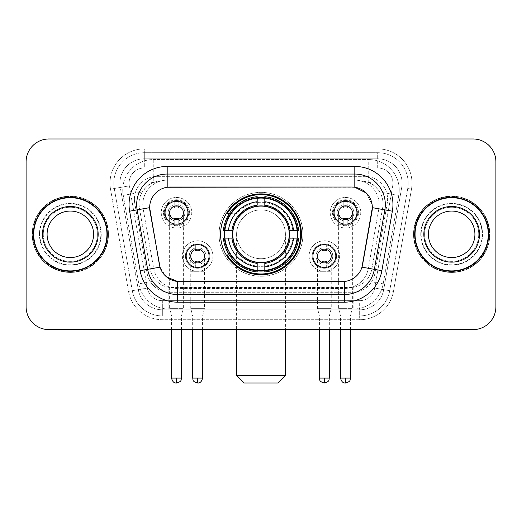 <?xml version="1.0" encoding="UTF-8"?>
<svg xmlns="http://www.w3.org/2000/svg" width="522" height="522" viewBox="0 0 522 522"><rect width="100%" height="100%" fill="white"/><g stroke="black" fill="none" stroke-linecap="round" stroke-linejoin="round"><path stroke-width="0.39" stroke-dasharray="2.61 1.96" d="M220.578 234.306A40.422 40.422 0 0 0 261 274.729A40.422 40.422 0 0 0 301.422 234.306A40.422 40.422 0 0 0 261 193.884A40.422 40.422 0 0 0 220.578 234.306M322.087 261.431L322.087 268.027A12.202 12.202 0 0 1 312.176 256.041A12.202 12.202 0 0 0 324.377 268.243A12.202 12.202 0 0 0 336.579 256.041A12.202 12.202 0 0 0 324.377 243.839A12.202 12.202 0 0 0 312.176 256.041A12.202 12.202 0 0 0 324.377 268.243A12.202 12.202 0 0 0 336.579 256.041A12.202 12.202 0 0 0 324.377 243.839A12.202 12.202 0 0 0 312.176 256.041A12.202 12.202 0 0 1 324.377 243.839A12.202 12.202 0 0 1 336.579 256.041A12.202 12.202 0 0 0 322.087 244.055L322.087 250.658M195.332 261.431L195.332 268.027A12.202 12.202 0 0 1 185.421 256.041A12.202 12.202 0 0 0 197.623 268.243A12.202 12.202 0 0 0 209.824 256.041A12.202 12.202 0 0 0 197.623 243.839A12.202 12.202 0 0 0 185.421 256.041A12.202 12.202 0 0 0 197.623 268.243A12.202 12.202 0 0 0 209.824 256.041A12.202 12.202 0 0 0 197.623 243.839A12.202 12.202 0 0 0 185.421 256.041A12.202 12.202 0 0 1 197.623 243.839A12.202 12.202 0 0 1 209.824 256.041A12.202 12.202 0 0 0 195.332 244.055L195.332 250.658M332.521 212.722A12.978 12.978 0 0 0 345.505 225.706A12.978 12.978 0 0 0 358.483 212.722A12.978 12.978 0 0 0 345.505 199.743A12.978 12.978 0 0 0 332.521 212.722A12.978 12.978 0 0 0 345.505 225.706A12.978 12.978 0 0 0 358.483 212.722A12.978 12.978 0 0 0 345.505 199.743A12.978 12.978 0 0 0 332.521 212.722M163.516 212.722A12.978 12.978 0 0 0 176.495 225.706A12.978 12.978 0 0 0 189.479 212.722A12.978 12.978 0 0 0 176.495 199.743A12.978 12.978 0 0 0 163.516 212.722A12.978 12.978 0 0 0 176.495 225.706A12.978 12.978 0 0 0 189.479 212.722A12.978 12.978 0 0 0 176.495 199.743A12.978 12.978 0 0 0 163.516 212.722M309.122 256.041A15.255 15.255 0 0 0 324.377 271.296A15.255 15.255 0 0 0 339.633 256.041A15.255 15.255 0 0 0 324.377 240.792A15.255 15.255 0 0 0 309.122 256.041A15.255 15.255 0 0 0 324.377 271.296A15.255 15.255 0 0 0 339.633 256.041A15.255 15.255 0 0 0 324.377 240.792A15.255 15.255 0 0 0 309.122 256.041M182.367 256.041A15.255 15.255 0 0 0 197.623 271.296A15.255 15.255 0 0 0 212.878 256.041A15.255 15.255 0 0 0 197.623 240.792A15.255 15.255 0 0 0 182.367 256.041A15.255 15.255 0 0 0 197.623 271.296A15.255 15.255 0 0 0 212.878 256.041A15.255 15.255 0 0 0 197.623 240.792A15.255 15.255 0 0 0 182.367 256.041M330.25 212.722A15.255 15.255 0 0 0 345.505 227.977A15.255 15.255 0 0 0 360.754 212.722A15.255 15.255 0 0 0 345.505 197.473A15.255 15.255 0 0 0 330.25 212.722A15.255 15.255 0 0 0 345.505 227.977A15.255 15.255 0 0 0 360.754 212.722A15.255 15.255 0 0 0 345.505 197.473A15.255 15.255 0 0 0 330.25 212.722M161.246 212.722A15.255 15.255 0 0 0 176.495 227.977A15.255 15.255 0 0 0 191.75 212.722A15.255 15.255 0 0 0 176.495 197.473A15.255 15.255 0 0 0 161.246 212.722A15.255 15.255 0 0 0 176.495 227.977A15.255 15.255 0 0 0 191.75 212.722A15.255 15.255 0 0 0 176.495 197.473A15.255 15.255 0 0 0 161.246 212.722M322.087 249.568L322.087 244.831A11.438 11.438 0 0 0 322.087 267.251L322.087 268.027A12.202 12.202 0 0 0 326.668 268.027L326.668 267.251A11.438 11.438 0 0 0 335.816 256.041A11.438 11.438 0 0 1 324.377 267.486A11.438 11.438 0 0 1 312.939 256.041A11.438 11.438 0 0 1 324.377 244.603A11.438 11.438 0 0 1 335.816 256.041A11.438 11.438 0 0 1 324.377 267.486A11.438 11.438 0 0 1 312.939 256.041A11.438 11.438 0 0 0 324.377 267.486A11.438 11.438 0 0 0 335.816 256.041A11.438 11.438 0 0 1 324.377 267.486A11.438 11.438 0 0 1 312.939 256.041A11.438 11.438 0 0 1 324.377 244.603A11.438 11.438 0 0 1 335.816 256.041A11.438 11.438 0 0 0 324.377 244.603A11.438 11.438 0 0 0 312.939 256.041A11.438 11.438 0 0 1 324.377 244.603A11.438 11.438 0 0 1 335.816 256.041A11.438 11.438 0 0 0 326.668 244.831L326.668 249.568M195.332 249.568L195.332 244.831A11.438 11.438 0 0 0 195.332 267.251L195.332 268.027A12.202 12.202 0 0 0 199.913 268.027L199.913 267.251A11.438 11.438 0 0 0 209.061 256.041A11.438 11.438 0 0 1 197.623 267.486A11.438 11.438 0 0 1 186.184 256.041A11.438 11.438 0 0 1 197.623 244.603A11.438 11.438 0 0 1 209.061 256.041A11.438 11.438 0 0 1 197.623 267.486A11.438 11.438 0 0 1 186.184 256.041A11.438 11.438 0 0 0 197.623 267.486A11.438 11.438 0 0 0 209.061 256.041A11.438 11.438 0 0 1 197.623 267.486A11.438 11.438 0 0 1 186.184 256.041A11.438 11.438 0 0 1 197.623 244.603A11.438 11.438 0 0 1 209.061 256.041A11.438 11.438 0 0 0 197.623 244.603A11.438 11.438 0 0 0 186.184 256.041A11.438 11.438 0 0 1 197.623 244.603A11.438 11.438 0 0 1 209.061 256.041A11.438 11.438 0 0 0 199.913 244.831L199.913 249.568M343.215 218.111L343.215 224.708A12.202 12.202 0 0 0 347.789 224.708L347.789 223.931A11.438 11.438 0 0 0 356.944 212.722A11.438 11.438 0 0 1 345.505 224.166A11.438 11.438 0 0 1 334.06 212.722A11.438 11.438 0 0 1 345.505 201.283A11.438 11.438 0 0 1 356.944 212.722A11.438 11.438 0 0 1 345.505 224.166A11.438 11.438 0 0 1 334.06 212.722A11.438 11.438 0 0 0 345.505 224.166A11.438 11.438 0 0 0 356.944 212.722A11.438 11.438 0 0 1 345.505 224.166A11.438 11.438 0 0 1 334.06 212.722A11.438 11.438 0 0 1 345.505 201.283A11.438 11.438 0 0 1 356.944 212.722A11.438 11.438 0 0 0 345.505 201.283A11.438 11.438 0 0 0 334.06 212.722A11.438 11.438 0 0 1 345.505 201.283A11.438 11.438 0 0 1 356.944 212.722A11.438 11.438 0 0 0 347.789 201.518L347.789 206.255M174.211 218.111L174.211 224.708A12.202 12.202 0 0 0 178.785 224.708L178.785 223.931A11.438 11.438 0 0 0 187.94 212.722A11.438 11.438 0 0 1 176.495 224.166A11.438 11.438 0 0 1 165.056 212.722A11.438 11.438 0 0 1 176.495 201.283A11.438 11.438 0 0 1 187.94 212.722A11.438 11.438 0 0 1 176.495 224.166A11.438 11.438 0 0 1 165.056 212.722A11.438 11.438 0 0 0 176.495 224.166A11.438 11.438 0 0 0 187.94 212.722A11.438 11.438 0 0 1 176.495 224.166A11.438 11.438 0 0 1 165.056 212.722A11.438 11.438 0 0 1 176.495 201.283A11.438 11.438 0 0 1 187.94 212.722A11.438 11.438 0 0 0 176.495 201.283A11.438 11.438 0 0 0 165.056 212.722A11.438 11.438 0 0 1 176.495 201.283A11.438 11.438 0 0 1 187.94 212.722A11.438 11.438 0 0 0 178.785 201.518L178.785 206.255M319.418 329.636L319.418 315.986L329.336 315.986L319.418 315.986L317.513 308.358L331.242 308.358L317.513 308.358L317.513 271.296L324.377 271.296L317.513 271.296L317.513 256.041A6.864 6.864 0 0 1 324.808 249.19A6.864 6.864 0 0 1 331.242 256.041A6.864 6.864 0 0 1 324.377 262.905A6.864 6.864 0 0 1 317.513 256.041A6.864 6.864 0 0 1 324.377 249.177A6.864 6.864 0 0 1 331.242 256.041A6.864 6.864 0 0 1 324.377 262.905A6.864 6.864 0 0 1 317.513 256.041A6.864 6.864 0 0 1 324.377 249.177A6.864 6.864 0 0 1 331.242 256.041A6.864 6.864 0 0 1 323.947 262.892A6.864 6.864 0 0 1 317.513 256.041A6.864 6.864 0 0 1 324.808 249.19A6.864 6.864 0 0 1 331.242 256.041A6.864 6.864 0 0 1 323.947 262.892M192.664 329.636L192.664 315.986L202.582 315.986L192.664 315.986L190.758 308.358L204.487 308.358L190.758 308.358L190.758 271.296L197.623 271.296L190.758 271.296L190.758 256.041A6.864 6.864 0 0 1 198.053 249.19A6.864 6.864 0 0 1 204.487 256.041A6.864 6.864 0 0 1 197.623 262.905A6.864 6.864 0 0 1 190.758 256.041A6.864 6.864 0 0 1 197.623 249.177A6.864 6.864 0 0 1 204.487 256.041A6.864 6.864 0 0 1 197.623 262.905A6.864 6.864 0 0 1 190.758 256.041A6.864 6.864 0 0 1 197.623 249.177A6.864 6.864 0 0 1 204.487 256.041A6.864 6.864 0 0 1 197.192 262.892A6.864 6.864 0 0 1 190.758 256.041A6.864 6.864 0 0 1 198.053 249.19A6.864 6.864 0 0 1 204.487 256.041A6.864 6.864 0 0 1 197.192 262.892M350.458 329.636L350.458 315.986L345.505 315.986L350.458 315.986L352.37 308.358L345.505 308.358L352.37 308.358L352.37 227.977L345.505 227.977L352.37 227.977L352.37 212.722A6.864 6.864 0 0 1 345.505 219.586A6.864 6.864 0 0 1 338.641 212.722A6.864 6.864 0 0 1 345.505 205.857A6.864 6.864 0 0 1 352.37 212.722A6.864 6.864 0 0 1 345.075 219.573A6.864 6.864 0 0 1 338.641 212.722A6.864 6.864 0 0 1 345.505 205.857A6.864 6.864 0 0 1 352.37 212.722A6.864 6.864 0 0 1 345.505 219.586A6.864 6.864 0 0 1 338.641 212.722A6.864 6.864 0 0 1 345.936 205.87A6.864 6.864 0 0 1 352.37 212.722A6.864 6.864 0 0 0 345.936 205.87A6.864 6.864 0 0 0 338.641 212.722A6.864 6.864 0 0 0 345.075 219.573M181.454 329.636L181.454 315.986L176.495 315.986L181.454 315.986L183.359 308.358L176.495 308.358L183.359 308.358L183.359 227.977L176.495 227.977L183.359 227.977L183.359 212.722A6.864 6.864 0 0 1 176.495 219.586A6.864 6.864 0 0 1 169.63 212.722A6.864 6.864 0 0 1 176.495 205.857A6.864 6.864 0 0 1 183.359 212.722A6.864 6.864 0 0 1 176.064 219.573A6.864 6.864 0 0 1 169.63 212.722A6.864 6.864 0 0 1 176.495 205.857A6.864 6.864 0 0 1 183.359 212.722A6.864 6.864 0 0 1 176.495 219.586A6.864 6.864 0 0 1 169.63 212.722A6.864 6.864 0 0 1 176.925 205.87A6.864 6.864 0 0 1 183.359 212.722A6.864 6.864 0 0 0 176.925 205.87A6.864 6.864 0 0 0 169.63 212.722A6.864 6.864 0 0 0 176.064 219.573M375.775 187.098A22.877 22.877 0 0 0 368.349 182.446L368.747 182.446A7.628 7.628 0 0 1 375.775 187.098L379.742 192.011C382.613 196.892 383.585 202.151 382.665 207.776L371.905 268.784C371.051 273.411 369.008 277.404 365.772 280.764C362.288 284.307 358.079 286.506 353.153 287.381L168.847 287.381C163.915 286.506 159.706 284.301 156.228 280.764C152.992 277.404 150.943 273.411 150.095 268.784L139.335 207.776L138.989 203.802C139.009 199.561 140.098 195.633 142.258 192.011L146.225 187.098A7.628 7.628 0 0 1 153.253 182.446L153.253 159.569A30.504 30.504 0 0 0 123.205 195.372L138.806 283.837A30.504 30.504 0 0 0 168.847 309.05L353.153 309.05A30.504 30.504 0 0 0 383.194 283.837L398.795 195.372A30.504 30.504 0 0 0 368.747 159.569L153.253 159.569A30.504 30.504 0 0 0 123.205 195.372L138.806 283.837A30.504 30.504 0 0 0 168.847 309.05L353.153 309.05A30.504 30.504 0 0 0 383.194 283.837L398.795 195.372A30.504 30.504 0 0 0 368.747 159.569L153.253 159.569M153.253 182.446L161.866 180.919L360.134 180.919A22.877 22.877 0 0 1 382.665 207.776L371.905 268.784A22.877 22.877 0 0 1 349.375 287.694L172.625 287.694A22.877 22.877 0 0 1 150.095 268.784L139.335 207.776A22.877 22.877 0 0 1 161.866 180.919L360.134 180.919L368.349 182.446M159.38 264.576L149.651 207.612A20.593 20.593 0 0 0 149.964 211.188L159.38 264.576A20.593 20.593 0 0 0 179.659 281.593L342.341 281.593A20.593 20.593 0 0 0 362.62 264.576L372.036 211.188A20.593 20.593 0 0 0 351.756 187.02L170.244 187.02A20.593 20.593 0 0 0 149.651 207.612L149.879 204.565C151.856 195.019 157.624 189.251 167.19 187.248L354.81 187.248C364.356 189.238 370.131 195.013 372.121 204.565L372.036 211.188L362.62 264.576M224.206 230.496A36.99 36.99 0 0 1 262.912 197.368A36.99 36.99 0 0 1 297.99 234.306A36.99 36.99 0 0 0 261 197.316A36.99 36.99 0 0 0 224.01 234.306A36.99 36.99 0 0 0 261 271.296A36.99 36.99 0 0 0 297.99 234.306A36.99 36.99 0 0 1 262.912 271.244A36.99 36.99 0 0 1 224.206 238.123M153.651 182.446A22.877 22.877 0 0 0 146.225 187.098M33.343 234.306A36.99 36.99 0 0 0 70.333 271.296A36.99 36.99 0 0 0 107.323 234.306A36.99 36.99 0 0 0 70.333 197.316A36.99 36.99 0 0 0 33.343 234.306M414.677 234.306A36.99 36.99 0 0 0 451.667 271.296A36.99 36.99 0 0 0 488.657 234.306A36.99 36.99 0 0 0 451.667 197.316A36.99 36.99 0 0 0 414.677 234.306M32.586 234.306A37.754 37.754 0 0 1 70.333 196.553A37.754 37.754 0 0 1 108.087 234.306A37.754 37.754 0 0 1 70.333 272.06A37.754 37.754 0 0 1 32.586 234.306A37.754 37.754 0 0 1 70.333 196.553A37.754 37.754 0 0 1 108.087 234.306A37.754 37.754 0 0 1 70.333 272.06A37.754 37.754 0 0 1 32.586 234.306M413.913 234.306A37.754 37.754 0 0 1 451.667 196.553A37.754 37.754 0 0 1 489.414 234.306A37.754 37.754 0 0 1 451.667 272.06A37.754 37.754 0 0 1 413.913 234.306A37.754 37.754 0 0 1 451.667 196.553A37.754 37.754 0 0 1 489.414 234.306A37.754 37.754 0 0 1 451.667 272.06A37.754 37.754 0 0 1 413.913 234.306M149.879 204.565C151.856 195.019 157.624 189.251 167.19 187.248L167.19 180.155L354.81 180.155A24.403 24.403 0 0 1 378.841 208.8A24.403 24.403 0 0 0 354.81 180.155L167.19 180.155A24.403 24.403 0 0 0 142.787 204.565A24.403 24.403 0 0 1 167.19 180.155A24.403 24.403 0 0 0 143.159 208.8A24.403 24.403 0 0 1 167.19 180.155L167.19 166.427L354.81 166.427A38.132 38.132 0 0 1 392.361 211.182L381.869 270.67A38.132 38.132 0 0 1 344.318 302.186L177.682 302.186A38.132 38.132 0 0 1 140.131 270.67L129.639 211.182A38.132 38.132 0 0 1 167.19 166.427M385.314 204.565A30.504 30.504 0 0 1 384.851 209.864A30.504 30.504 0 0 0 354.81 174.054L167.19 174.054A30.504 30.504 0 0 0 137.149 209.864L147.641 269.345A30.504 30.504 0 0 0 177.682 294.558L344.318 294.558A30.504 30.504 0 0 0 374.359 269.345A30.504 30.504 0 0 1 344.318 294.558M366.313 193.049L372.121 204.565L372.349 207.658L378.841 208.8L368.356 268.288A24.403 24.403 0 0 1 344.318 288.457L177.682 288.457A24.403 24.403 0 0 1 153.644 268.288L143.159 208.8L153.644 268.288A24.403 24.403 0 0 0 177.682 288.457L344.318 288.457A24.403 24.403 0 0 0 368.356 268.288L378.841 208.8L392.361 211.182M482.556 234.306A30.889 30.889 0 0 1 451.667 265.196A30.889 30.889 0 0 1 420.778 234.306A30.889 30.889 0 0 0 451.667 265.196A30.889 30.889 0 0 0 482.556 234.306A30.889 30.889 0 0 0 451.667 203.417A30.889 30.889 0 0 0 420.778 234.306A30.889 30.889 0 0 1 451.667 203.417A30.889 30.889 0 0 1 482.556 234.306M101.222 234.306A30.889 30.889 0 0 1 70.333 265.196A30.889 30.889 0 0 1 39.444 234.306A30.889 30.889 0 0 0 70.333 265.196A30.889 30.889 0 0 0 101.222 234.306A30.889 30.889 0 0 0 70.333 203.417A30.889 30.889 0 0 0 39.444 234.306A30.889 30.889 0 0 1 70.333 203.417A30.889 30.889 0 0 1 101.222 234.306M495.9 161.853A22.877 22.877 0 0 0 473.023 138.976L48.977 138.976A22.877 22.877 0 0 0 26.1 161.853L26.1 306.76A22.877 22.877 0 0 0 48.977 329.636L473.023 329.636A22.877 22.877 0 0 0 495.9 306.76L495.9 161.853A22.877 22.877 0 0 0 473.023 138.976L48.977 138.976A22.877 22.877 0 0 0 26.1 161.853L26.1 306.76A22.877 22.877 0 0 0 48.977 329.636L473.023 329.636A22.877 22.877 0 0 0 495.9 306.76L495.9 161.853A22.877 22.877 0 0 0 473.023 138.976M362.496 265.222L361.987 267.166C358.979 275.459 353.087 280.236 344.318 281.495L177.682 281.495C168.926 280.249 163.034 275.472 160.013 267.166L159.504 265.222M166.688 276.999L160.013 267.166L153.644 268.288A24.403 24.403 0 0 0 177.682 288.457L177.682 281.495L179.659 281.593M344.318 281.495L344.318 288.457A24.403 24.403 0 0 0 368.356 268.288L361.987 267.166C358.986 275.453 353.094 280.229 344.318 281.495L342.341 281.593M142.787 204.565A24.403 24.403 0 0 0 143.159 208.8L149.651 207.612M134.402 199.221A22.877 22.877 0 0 1 157.279 176.345A22.877 22.877 0 0 0 134.748 203.195A22.877 22.877 0 0 1 134.402 199.221M402.09 183.209A24.403 24.403 0 0 0 377.687 158.805L144.313 158.805L377.687 158.805A24.403 24.403 0 0 1 401.725 187.444L383.703 289.645L401.725 187.444A24.403 24.403 0 0 0 402.09 183.209A24.403 24.403 0 0 1 401.725 187.444A24.403 24.403 0 0 0 377.687 158.805L377.687 167.953A15.255 15.255 0 0 1 392.707 185.858L374.692 288.053A15.255 15.255 0 0 1 359.665 300.659L162.335 300.659A15.255 15.255 0 0 1 147.308 288.053L129.293 185.858A15.255 15.255 0 0 1 144.313 167.953L377.687 167.953A15.255 15.255 0 0 1 392.707 185.858L374.692 288.053A15.255 15.255 0 0 1 359.665 300.659L359.665 315.914L162.335 315.914L359.665 315.914A30.504 30.504 0 0 0 389.712 290.702L407.728 188.507A30.504 30.504 0 0 0 408.191 183.209A30.504 30.504 0 0 1 407.728 188.507L389.712 290.702A30.504 30.504 0 0 1 359.665 315.914A30.504 30.504 0 0 0 389.712 290.702A30.504 30.504 0 0 1 359.665 315.914L359.665 319.725A34.322 34.322 0 0 0 393.464 291.367L411.486 189.166A34.322 34.322 0 0 0 377.687 148.887L144.313 148.887L144.313 152.705A30.504 30.504 0 0 0 113.809 183.209A30.504 30.504 0 0 1 144.313 152.705L377.687 152.705L144.313 152.705L144.313 167.953L377.687 167.953L377.687 152.705A30.504 30.504 0 0 1 408.191 183.209A30.504 30.504 0 0 0 377.687 152.705A30.504 30.504 0 0 1 407.728 188.507L411.486 189.166A34.322 34.322 0 0 0 377.687 148.887L144.313 148.887A34.322 34.322 0 0 0 110.514 189.166L128.536 291.367A34.322 34.322 0 0 0 162.335 319.725L359.665 319.725A34.322 34.322 0 0 0 393.464 291.367L411.486 189.166L407.728 188.507M120.275 187.444A24.403 24.403 0 0 1 144.313 158.805A24.403 24.403 0 0 0 120.275 187.444L138.297 289.645L120.275 187.444L110.514 189.166L128.536 291.367A34.322 34.322 0 0 0 162.335 319.725L359.665 319.725L359.665 309.814L162.335 309.814L359.665 309.814A24.403 24.403 0 0 0 383.703 289.645A24.403 24.403 0 0 1 359.665 309.814A24.403 24.403 0 0 0 383.703 289.645A24.403 24.403 0 0 1 359.665 309.814L359.665 300.659L162.335 300.659L162.335 315.914A30.504 30.504 0 0 1 132.288 290.702L114.272 188.507L132.288 290.702A30.504 30.504 0 0 0 162.335 315.914A30.504 30.504 0 0 1 132.288 290.702A30.504 30.504 0 0 0 162.335 315.914L162.335 309.814A24.403 24.403 0 0 1 138.297 289.645A24.403 24.403 0 0 0 162.335 309.814A24.403 24.403 0 0 1 138.297 289.645A24.403 24.403 0 0 0 162.335 309.814L162.335 300.659A15.255 15.255 0 0 1 147.308 288.053L128.536 291.367L147.308 288.053L129.293 185.858L114.272 188.507A30.504 30.504 0 0 1 113.809 183.209A30.504 30.504 0 0 0 114.272 188.507A30.504 30.504 0 0 1 113.809 183.209A30.504 30.504 0 0 0 114.272 188.507L110.514 189.166A34.322 34.322 0 0 1 144.313 148.887L144.313 158.805A24.403 24.403 0 0 0 120.275 187.444L129.293 185.858A15.255 15.255 0 0 1 144.313 167.953L144.313 158.805A24.403 24.403 0 0 0 119.91 183.209M421.156 234.306A30.504 30.504 0 0 0 451.667 264.811A30.504 30.504 0 0 0 482.171 234.306A30.504 30.504 0 0 0 451.667 203.802A30.504 30.504 0 0 0 421.156 234.306A30.504 30.504 0 0 0 451.667 264.811A30.504 30.504 0 0 0 482.171 234.306A30.504 30.504 0 0 0 451.667 203.802A30.504 30.504 0 0 0 421.156 234.306M39.829 234.306A30.504 30.504 0 0 0 70.333 264.811A30.504 30.504 0 0 0 100.844 234.306A30.504 30.504 0 0 0 70.333 203.802A30.504 30.504 0 0 0 39.829 234.306A30.504 30.504 0 0 0 70.333 264.811A30.504 30.504 0 0 0 100.844 234.306A30.504 30.504 0 0 0 70.333 203.802A30.504 30.504 0 0 0 39.829 234.306M26.1 306.76A22.877 22.877 0 0 0 48.977 329.636M48.977 138.976A22.877 22.877 0 0 0 26.1 161.853M473.023 329.636A22.877 22.877 0 0 0 495.9 306.76M157.279 176.345L364.721 176.345A22.877 22.877 0 0 1 387.252 203.195L374.881 273.365A22.877 22.877 0 0 1 352.343 292.268L169.657 292.268A22.877 22.877 0 0 1 147.119 273.365L134.748 203.195L147.119 273.365A22.877 22.877 0 0 0 169.657 292.268L352.343 292.268A22.877 22.877 0 0 0 374.881 273.365L387.252 203.195A22.877 22.877 0 0 0 364.721 176.345L157.279 176.345M43.274 234.306A27.059 27.059 0 0 0 70.333 261.365A27.059 27.059 0 0 0 97.392 234.306A27.059 27.059 0 0 0 70.333 207.247A27.059 27.059 0 0 0 43.274 234.306A27.059 27.059 0 0 0 70.333 261.365A27.059 27.059 0 0 0 97.392 234.306A27.059 27.059 0 0 0 70.333 207.247A27.059 27.059 0 0 0 43.274 234.306A27.059 27.059 0 0 1 70.333 207.247A27.059 27.059 0 0 1 97.392 234.306A27.059 27.059 0 0 0 70.333 207.247A27.059 27.059 0 0 0 43.274 234.306M108.465 234.306A38.132 38.132 0 0 0 70.333 196.174A38.132 38.132 0 0 0 32.201 234.306A38.132 38.132 0 0 0 70.333 272.438A38.132 38.132 0 0 0 108.465 234.306A38.132 38.132 0 0 0 70.333 196.174A38.132 38.132 0 0 0 32.201 234.306A38.132 38.132 0 0 0 70.333 272.438A38.132 38.132 0 0 0 108.465 234.306M93.582 234.306A23.249 23.249 0 0 0 70.333 211.058A23.249 23.249 0 0 0 47.091 234.306A23.249 23.249 0 0 0 70.333 257.555A23.249 23.249 0 0 0 93.582 234.306A23.249 23.249 0 0 1 70.333 257.555A23.249 23.249 0 0 1 47.091 234.306M106.945 234.306A36.605 36.605 0 0 0 70.333 197.701A36.605 36.605 0 0 0 33.728 234.306A36.605 36.605 0 0 0 70.333 270.911A36.605 36.605 0 0 0 106.945 234.306M424.608 234.306A27.059 27.059 0 0 0 451.667 261.365A27.059 27.059 0 0 0 478.726 234.306A27.059 27.059 0 0 0 451.667 207.247A27.059 27.059 0 0 0 424.608 234.306A27.059 27.059 0 0 0 451.667 261.365A27.059 27.059 0 0 0 478.726 234.306A27.059 27.059 0 0 0 451.667 207.247A27.059 27.059 0 0 0 424.608 234.306A27.059 27.059 0 0 1 451.667 207.247A27.059 27.059 0 0 1 478.726 234.306A27.059 27.059 0 0 0 451.667 207.247A27.059 27.059 0 0 0 424.608 234.306M489.799 234.306A38.132 38.132 0 0 0 451.667 196.174A38.132 38.132 0 0 0 413.535 234.306A38.132 38.132 0 0 0 451.667 272.438A38.132 38.132 0 0 0 489.799 234.306A38.132 38.132 0 0 0 451.667 196.174A38.132 38.132 0 0 0 413.535 234.306A38.132 38.132 0 0 0 451.667 272.438A38.132 38.132 0 0 0 489.799 234.306M474.909 234.306A23.249 23.249 0 0 0 451.667 211.058A23.249 23.249 0 0 0 428.418 234.306A23.249 23.249 0 0 0 451.667 257.555A23.249 23.249 0 0 0 474.909 234.306A23.249 23.249 0 0 1 451.667 257.555A23.249 23.249 0 0 1 428.418 234.306M488.272 234.306A36.605 36.605 0 0 0 451.667 197.701A36.605 36.605 0 0 0 415.055 234.306A36.605 36.605 0 0 0 451.667 270.911A36.605 36.605 0 0 0 488.272 234.306M236.596 234.306A24.403 24.403 0 0 1 261 209.903A24.403 24.403 0 0 1 285.403 234.306A24.403 24.403 0 0 1 261 258.71A24.403 24.403 0 0 1 236.596 234.306A24.403 24.403 0 0 1 261 209.903A24.403 24.403 0 0 1 285.403 234.306A24.403 24.403 0 0 1 261 258.71A24.403 24.403 0 0 1 236.596 234.306L236.596 280.066L261 280.066L236.596 280.066L236.596 329.636M244.224 383.024L277.776 383.024M285.403 375.396L236.596 375.396M232.779 234.306A28.221 28.221 0 0 0 261 262.527A28.221 28.221 0 0 0 289.221 234.306A28.221 28.221 0 0 0 261 206.086A28.221 28.221 0 0 0 232.779 234.306M297.227 234.306A36.227 36.227 0 0 0 261 198.079A36.227 36.227 0 0 0 224.773 234.306A36.227 36.227 0 0 0 261 270.533A36.227 36.227 0 0 0 297.227 234.306A36.227 36.227 0 0 0 261 198.079A36.227 36.227 0 0 0 224.773 234.306A36.227 36.227 0 0 0 261 270.533A36.227 36.227 0 0 0 297.227 234.306A36.227 36.227 0 0 0 261 198.079A36.227 36.227 0 0 0 224.773 234.306A36.227 36.227 0 0 0 261 270.533A36.227 36.227 0 0 0 297.227 234.306M257.189 197.897L257.189 198.282A36.227 36.227 0 0 0 224.975 230.496L223.364 230.496A37.825 37.825 0 0 1 257.189 196.67L257.189 197.897A36.605 36.605 0 0 0 224.59 230.496M297.409 230.496L297.025 230.496A36.227 36.227 0 0 0 264.811 198.282L264.811 196.67A37.825 37.825 0 0 1 298.636 230.496L297.409 230.496A36.605 36.605 0 0 0 264.811 197.897M289.599 234.306A28.599 28.599 0 0 0 261 205.707A28.599 28.599 0 0 0 232.401 234.306A28.599 28.599 0 0 0 261 262.905A28.599 28.599 0 0 0 289.599 234.306A28.599 28.599 0 0 0 261 205.707A28.599 28.599 0 0 0 232.401 234.306A28.599 28.599 0 0 0 261 262.905A28.599 28.599 0 0 0 289.599 234.306M302.949 234.306A41.949 41.949 0 0 0 261 192.364A41.949 41.949 0 0 0 219.051 234.306A41.949 41.949 0 0 0 261 276.255A41.949 41.949 0 0 0 302.949 234.306A41.949 41.949 0 0 0 261 192.364A41.949 41.949 0 0 0 219.051 234.306A41.949 41.949 0 0 0 261 276.255A41.949 41.949 0 0 0 302.949 234.306M264.811 270.716L264.811 270.331A36.227 36.227 0 0 0 297.025 238.123L298.636 238.123A37.825 37.825 0 0 1 264.811 271.942L264.811 270.716A36.605 36.605 0 0 0 297.409 238.123M224.59 238.123L224.975 238.123A36.227 36.227 0 0 0 257.189 270.331L257.189 271.942A37.825 37.825 0 0 1 223.364 238.123L224.59 238.123A36.605 36.605 0 0 0 257.189 270.716M264.811 205.218L264.811 198.282M257.189 198.282L257.189 205.218M224.975 238.123L233.04 238.123M231.912 230.496L224.975 230.496M264.811 270.331L264.811 263.395M257.189 263.395L257.189 270.331M297.025 230.496L288.96 230.496M290.088 238.123L297.025 238.123M229.269 254.899L227.109 254.899A39.659 39.659 0 0 0 300.659 234.306A39.659 39.659 0 0 0 227.109 213.713L236.466 213.713A32.031 32.031 0 0 1 282.983 211.005A32.031 32.031 0 0 1 282.983 257.607A32.031 32.031 0 0 1 236.459 254.899A32.031 32.031 0 0 0 282.983 257.607A32.031 32.031 0 0 0 282.983 211.005A32.031 32.031 0 0 0 236.466 213.713L229.269 213.713M174.211 206.255L174.211 201.518A11.438 11.438 0 0 0 174.211 223.931L174.211 224.708A12.202 12.202 0 0 1 176.495 200.52A12.202 12.202 0 0 1 188.696 212.722A12.202 12.202 0 0 0 174.211 200.735L174.211 207.338M178.785 218.111L178.785 224.708A12.202 12.202 0 0 0 188.696 212.722A12.202 12.202 0 0 1 176.495 224.923A12.202 12.202 0 0 1 174.211 200.735L174.211 201.518M178.785 219.194L178.785 220.793A8.391 8.391 0 0 0 178.785 204.65A8.391 8.391 0 0 1 178.785 220.793L178.785 223.931M174.211 223.931L174.211 220.793A8.391 8.391 0 0 1 174.211 204.65A8.391 8.391 0 0 0 174.211 220.793L174.211 219.194M176.495 308.358L169.63 308.358L176.495 308.358M171.542 329.636L171.542 315.986L176.495 315.986L171.542 315.986L169.63 308.358L169.63 227.977L176.495 227.977L169.63 227.977L169.63 212.722M162.009 207.958L162.009 217.485A15.255 15.255 0 0 0 190.987 217.485L190.987 207.958A15.255 15.255 0 0 0 162.009 207.958A15.255 15.255 0 0 1 190.987 207.958L190.987 217.485A15.255 15.255 0 0 1 162.009 217.485L162.009 207.958M178.785 207.338L178.785 201.518M343.215 206.255L343.215 201.518A11.438 11.438 0 0 0 343.215 223.931L343.215 224.708A12.202 12.202 0 0 1 345.505 200.52A12.202 12.202 0 0 1 357.707 212.722A12.202 12.202 0 0 0 343.215 200.735L343.215 207.338M347.789 218.111L347.789 224.708A12.202 12.202 0 0 0 357.707 212.722A12.202 12.202 0 0 1 345.505 224.923A12.202 12.202 0 0 1 343.215 200.735L343.215 201.518M347.789 219.194L347.789 220.793A8.391 8.391 0 0 0 347.789 204.65A8.391 8.391 0 0 1 347.789 220.793L347.789 223.931M343.215 223.931L343.215 220.793A8.391 8.391 0 0 1 343.215 204.65A8.391 8.391 0 0 0 343.215 220.793L343.215 219.194M345.505 308.358L338.641 308.358L345.505 308.358M340.546 329.636L340.546 315.986L345.505 315.986L340.546 315.986L338.641 308.358L338.641 227.977L345.505 227.977L338.641 227.977L338.641 212.722M331.013 207.958L331.013 217.485A15.255 15.255 0 0 0 359.991 217.485L359.991 207.958A15.255 15.255 0 0 0 331.013 207.958A15.255 15.255 0 0 1 359.991 207.958L359.991 217.485A15.255 15.255 0 0 1 331.013 217.485L331.013 207.958M347.789 207.338L347.789 201.518M199.913 261.431L199.913 268.027A12.202 12.202 0 0 0 209.824 256.041A12.202 12.202 0 0 1 197.623 268.243A12.202 12.202 0 0 1 195.332 244.055L195.332 244.831M199.913 262.514L199.913 264.112A8.391 8.391 0 0 0 199.913 247.97A8.391 8.391 0 0 1 199.913 264.112L199.913 267.251M195.332 267.251L195.332 264.112A8.391 8.391 0 0 1 195.332 247.97A8.391 8.391 0 0 0 195.332 264.112L195.332 262.514M202.582 329.636L202.582 315.986L204.487 308.358L204.487 271.296L197.623 271.296L204.487 271.296L204.487 256.041M183.131 251.278L183.131 260.804A15.255 15.255 0 0 0 212.115 260.804L212.115 251.278A15.255 15.255 0 0 0 183.131 251.278A15.255 15.255 0 0 1 212.115 251.278L212.115 260.804A15.255 15.255 0 0 1 183.131 260.804L183.131 251.278M199.913 250.658L199.913 244.831M326.668 261.431L326.668 268.027A12.202 12.202 0 0 0 336.579 256.041A12.202 12.202 0 0 1 324.377 268.243A12.202 12.202 0 0 1 322.087 244.055L322.087 244.831M326.668 262.514L326.668 264.112A8.391 8.391 0 0 0 326.668 247.97A8.391 8.391 0 0 1 326.668 264.112L326.668 267.251M322.087 267.251L322.087 264.112A8.391 8.391 0 0 1 322.087 247.97A8.391 8.391 0 0 0 322.087 264.112L322.087 262.514M329.336 329.636L329.336 315.986L331.242 308.358L331.242 271.296L324.377 271.296L331.242 271.296L331.242 256.041M309.885 251.278L309.885 260.804A15.255 15.255 0 0 0 338.869 260.804L338.869 251.278A15.255 15.255 0 0 0 309.885 251.278A15.255 15.255 0 0 1 338.869 251.278L338.869 260.804A15.255 15.255 0 0 1 309.885 260.804L309.885 251.278M326.668 250.658L326.668 244.831M398.795 195.372L379.742 192.011M353.153 287.381L353.153 309.05A30.504 30.504 0 0 0 383.194 283.837L365.772 280.764M156.228 280.764L138.806 283.837A30.504 30.504 0 0 0 168.847 309.05L168.847 287.381M122.742 190.073A30.504 30.504 0 0 0 123.205 195.372L142.258 192.011M399.258 190.073A30.504 30.504 0 0 0 368.747 159.569L368.747 182.446M167.19 174.054A30.504 30.504 0 0 0 137.149 209.864M354.81 187.248L354.81 180.155A24.403 24.403 0 0 1 379.213 204.565M147.641 269.345A30.504 30.504 0 0 0 177.682 294.558M140.131 270.67L153.644 268.288M177.682 288.457L177.682 302.186M344.318 288.457L344.318 302.186M129.639 211.182L143.159 208.8M368.356 268.288L381.869 270.67M354.81 166.427L354.81 180.155M408.191 183.209A30.504 30.504 0 0 0 377.687 152.705L377.687 158.805M393.464 291.367L374.692 288.053L393.464 291.367M42.51 234.306A27.823 27.823 0 0 0 70.333 262.129A27.823 27.823 0 0 0 98.156 234.306A27.823 27.823 0 0 0 70.333 206.484A27.823 27.823 0 0 0 42.51 234.306A27.823 27.823 0 0 0 70.333 262.129A27.823 27.823 0 0 0 98.156 234.306A27.823 27.823 0 0 0 70.333 206.484A27.823 27.823 0 0 0 42.51 234.306A27.823 27.823 0 0 0 70.333 262.129A27.823 27.823 0 0 0 98.156 234.306A27.823 27.823 0 0 0 70.333 206.484A27.823 27.823 0 0 0 42.51 234.306M423.844 234.306A27.823 27.823 0 0 0 451.667 262.129A27.823 27.823 0 0 0 479.49 234.306A27.823 27.823 0 0 0 451.667 206.484A27.823 27.823 0 0 0 423.844 234.306A27.823 27.823 0 0 0 451.667 262.129A27.823 27.823 0 0 0 479.49 234.306A27.823 27.823 0 0 0 451.667 206.484A27.823 27.823 0 0 0 423.844 234.306A27.823 27.823 0 0 0 451.667 262.129A27.823 27.823 0 0 0 479.49 234.306A27.823 27.823 0 0 0 451.667 206.484A27.823 27.823 0 0 0 423.844 234.306M261 280.066L285.403 280.066L261 280.066M261 209.903A24.403 24.403 0 0 1 285.403 234.306L285.403 329.636M230.783 254.899A36.566 36.566 0 0 0 257.189 270.677M264.811 270.677A36.566 36.566 0 0 0 297.37 238.123M297.37 230.496A36.566 36.566 0 0 0 264.811 197.936M257.189 197.936A36.566 36.566 0 0 0 230.783 213.713M171.542 378.072L181.454 378.072M176.495 383.024L176.495 378.072M340.546 378.072L350.458 378.072M345.505 383.024L345.505 378.072M192.664 378.072L202.582 378.072M197.623 383.024L197.623 378.072M319.418 378.072L329.336 378.072M324.377 383.024L324.377 378.072"/><path stroke-width="0.78" d="M220.578 234.306A40.422 40.422 0 0 0 261 274.729A40.422 40.422 0 0 0 301.422 234.306A40.422 40.422 0 0 0 261 193.884A40.422 40.422 0 0 0 220.578 234.306M335.816 256.041A11.438 11.438 0 0 1 324.377 267.486A11.438 11.438 0 0 1 312.939 256.041A11.438 11.438 0 0 1 324.377 244.603A11.438 11.438 0 0 1 335.816 256.041M317.513 256.041A6.864 6.864 0 0 0 324.377 262.905A6.864 6.864 0 0 0 331.242 256.041A6.864 6.864 0 0 0 324.377 249.177A6.864 6.864 0 0 0 317.513 256.041M209.061 256.041A11.438 11.438 0 0 1 197.623 267.486A11.438 11.438 0 0 1 186.184 256.041A11.438 11.438 0 0 1 197.623 244.603A11.438 11.438 0 0 1 209.061 256.041M190.758 256.041A6.864 6.864 0 0 0 197.623 262.905A6.864 6.864 0 0 0 204.487 256.041A6.864 6.864 0 0 0 197.623 249.177A6.864 6.864 0 0 0 190.758 256.041M356.944 212.722A11.438 11.438 0 0 1 345.505 224.166A11.438 11.438 0 0 1 334.06 212.722A11.438 11.438 0 0 1 345.505 201.283A11.438 11.438 0 0 1 356.944 212.722M338.641 212.722A6.864 6.864 0 0 0 345.505 219.586A6.864 6.864 0 0 0 352.37 212.722A6.864 6.864 0 0 0 345.505 205.857A6.864 6.864 0 0 0 338.641 212.722M187.94 212.722A11.438 11.438 0 0 1 176.495 224.166A11.438 11.438 0 0 1 165.056 212.722A11.438 11.438 0 0 1 176.495 201.283A11.438 11.438 0 0 1 187.94 212.722M169.63 212.722A6.864 6.864 0 0 0 176.495 219.586A6.864 6.864 0 0 0 183.359 212.722A6.864 6.864 0 0 0 176.495 205.857A6.864 6.864 0 0 0 169.63 212.722M140.131 270.67L129.639 211.182A38.132 38.132 0 0 1 167.19 166.427L354.81 166.427A38.132 38.132 0 0 1 392.361 211.182L381.869 270.67A38.132 38.132 0 0 1 344.318 302.186L177.682 302.186A38.132 38.132 0 0 1 140.131 270.67L160.013 267.166L149.964 211.188A20.593 20.593 0 0 1 170.244 187.02L351.756 187.02A20.593 20.593 0 0 1 372.036 211.188L362.62 264.576A20.593 20.593 0 0 1 342.341 281.593L179.659 281.593A20.593 20.593 0 0 1 159.38 264.576L149.651 207.658L137.149 209.864A30.504 30.504 0 0 1 167.19 174.054L354.81 174.054A30.504 30.504 0 0 1 384.851 209.864L374.359 269.345A30.504 30.504 0 0 1 344.318 294.558L177.682 294.558A30.504 30.504 0 0 1 147.641 269.345L137.149 209.864A30.504 30.504 0 0 1 136.686 204.565M224.206 238.123A36.99 36.99 0 0 1 224.206 230.496M33.343 234.306A36.99 36.99 0 0 0 70.333 271.296A36.99 36.99 0 0 0 107.323 234.306A36.99 36.99 0 0 0 70.333 197.316A36.99 36.99 0 0 0 33.343 234.306M414.677 234.306A36.99 36.99 0 0 0 451.667 271.296A36.99 36.99 0 0 0 488.657 234.306A36.99 36.99 0 0 0 451.667 197.316A36.99 36.99 0 0 0 414.677 234.306M167.19 166.427L167.19 187.248L351.756 187.02L354.81 187.248L366.313 193.049M149.651 207.612L149.879 204.565M342.341 281.593L179.659 281.593M177.682 302.186L177.682 281.495L166.688 276.999M384.851 209.864L372.349 207.658L361.987 267.166L374.359 269.345L384.851 209.864L392.361 211.182M362.62 264.576L362.496 265.222M159.504 265.222L159.38 264.576M495.9 161.853A22.877 22.877 0 0 0 473.023 138.976L48.977 138.976A22.877 22.877 0 0 0 26.1 161.853L26.1 306.76A22.877 22.877 0 0 0 48.977 329.636L473.023 329.636A22.877 22.877 0 0 0 495.9 306.76L495.9 161.853L495.9 306.76M26.1 161.853L26.1 306.76M473.023 138.976L48.977 138.976M48.977 329.636L473.023 329.636M93.582 234.306A23.249 23.249 0 0 0 70.333 211.058A23.249 23.249 0 0 0 47.091 234.306A23.249 23.249 0 0 0 70.333 257.555A23.249 23.249 0 0 0 93.582 234.306A23.249 23.249 0 0 1 70.333 257.555A23.249 23.249 0 0 1 47.091 234.306M106.945 234.306A36.605 36.605 0 0 0 70.333 197.701A36.605 36.605 0 0 0 33.728 234.306A36.605 36.605 0 0 0 70.333 270.911A36.605 36.605 0 0 0 106.945 234.306M474.909 234.306A23.249 23.249 0 0 0 451.667 211.058A23.249 23.249 0 0 0 428.418 234.306A23.249 23.249 0 0 0 451.667 257.555A23.249 23.249 0 0 0 474.909 234.306A23.249 23.249 0 0 1 451.667 257.555A23.249 23.249 0 0 1 428.418 234.306M488.272 234.306A36.605 36.605 0 0 0 451.667 197.701A36.605 36.605 0 0 0 415.055 234.306A36.605 36.605 0 0 0 451.667 270.911A36.605 36.605 0 0 0 488.272 234.306M277.776 383.024L244.224 383.024L236.596 375.396L285.403 375.396L277.776 383.024M288.96 238.123A28.221 28.221 0 0 0 264.811 206.347L264.811 205.218L264.811 206.347A28.221 28.221 0 0 0 233.04 238.123A28.221 28.221 0 0 0 288.96 238.123L290.088 238.123L288.96 238.123A28.221 28.221 0 0 1 264.811 262.266L264.811 266.879A32.795 32.795 0 0 0 293.573 238.123L298.636 238.123A37.825 37.825 0 0 1 264.811 271.942L264.811 270.409A36.305 36.305 0 0 0 297.103 238.123M224.975 238.123A36.227 36.227 0 0 1 224.975 230.496M264.811 198.282A36.227 36.227 0 0 0 257.189 198.282M297.025 230.496A36.227 36.227 0 0 1 297.025 238.123M298.636 230.496A37.825 37.825 0 0 0 264.811 196.67L264.811 198.203A36.305 36.305 0 0 1 297.103 230.496L298.636 230.496M223.364 238.123A37.825 37.825 0 0 0 257.189 271.942L257.189 270.409A36.305 36.305 0 0 1 224.897 238.123L223.364 238.123M297.103 230.496L293.573 230.496A32.795 32.795 0 0 0 264.811 201.733L264.811 198.203M264.811 270.409L264.811 266.879M224.897 238.123L228.427 238.123A32.795 32.795 0 0 0 257.189 266.879L257.189 270.409M264.811 201.733L264.811 205.218A29.336 29.336 0 0 1 290.088 230.496L293.573 230.496M293.573 238.123L290.088 238.123A29.336 29.336 0 0 1 264.811 263.395L264.811 262.266M257.189 266.879L257.189 262.266A28.221 28.221 0 0 1 233.04 238.123L228.427 238.123M288.96 230.496L290.088 230.496M264.811 270.331A36.227 36.227 0 0 1 257.189 270.331M257.189 196.67A37.825 37.825 0 0 0 223.364 230.496L224.897 230.496A36.305 36.305 0 0 1 257.189 198.203L257.189 196.67M257.189 198.203L257.189 201.733A32.795 32.795 0 0 0 228.427 230.496L224.897 230.496M228.427 230.496L231.912 230.496A29.336 29.336 0 0 1 257.189 205.218L257.189 201.733M231.912 230.496L233.04 230.496L231.912 230.496M257.189 262.266L257.189 263.395A29.336 29.336 0 0 1 231.912 238.123M229.269 213.713L227.109 213.713A39.659 39.659 0 0 1 300.659 234.306A39.659 39.659 0 0 1 227.109 254.899L229.269 254.899M174.211 219.194L174.211 218.111A5.853 5.853 0 0 0 178.785 218.111L178.785 219.194M178.785 206.255L178.785 207.338A5.853 5.853 0 0 0 174.211 207.338L174.211 206.255M343.215 219.194L343.215 218.111A5.853 5.853 0 0 0 347.789 218.111L347.789 219.194M347.789 206.255L347.789 207.338A5.853 5.853 0 0 0 343.215 207.338L343.215 206.255M195.332 262.514L195.332 261.431A5.853 5.853 0 0 0 199.913 261.431L199.913 262.514M199.913 249.568L199.913 250.658A5.853 5.853 0 0 0 195.332 250.658L195.332 249.568M322.087 262.514L322.087 261.431A5.853 5.853 0 0 0 326.668 261.431L326.668 262.514M326.668 249.568L326.668 250.658A5.853 5.853 0 0 0 322.087 250.658L322.087 249.568M354.81 166.427L354.81 187.248M344.318 281.495L344.318 302.186M129.639 211.182L137.149 209.864M374.359 269.345L381.869 270.67M98.156 234.306A27.823 27.823 0 0 0 70.333 206.484A27.823 27.823 0 0 0 42.51 234.306A27.823 27.823 0 0 0 70.333 262.129A27.823 27.823 0 0 0 98.156 234.306M479.49 234.306A27.823 27.823 0 0 0 451.667 206.484A27.823 27.823 0 0 0 423.844 234.306A27.823 27.823 0 0 0 451.667 262.129A27.823 27.823 0 0 0 479.49 234.306M257.189 270.677A36.566 36.566 0 0 0 264.811 270.677M297.37 238.123A36.566 36.566 0 0 0 297.37 230.496M264.811 197.936A36.566 36.566 0 0 0 257.189 197.936M176.495 378.072L171.542 378.072C172.404 381.602 174.054 383.259 176.495 383.024L176.495 378.072L181.454 378.072L181.454 329.636M345.505 378.072L340.546 378.072C341.414 381.602 343.065 383.259 345.505 383.024L345.505 378.072L350.458 378.072L350.458 329.636M197.623 378.072L192.664 378.072C193.368 379.605 191.607 381.354 197.623 383.024L197.623 378.072L202.582 378.072L202.582 329.636M324.377 378.072L319.418 378.072C320.123 379.605 318.361 381.354 324.377 383.024L324.377 378.072L329.336 378.072L329.336 329.636M285.403 329.636L285.403 375.396M236.596 329.636L236.596 375.396M171.542 378.072L171.542 329.636M181.454 378.072C180.756 379.605 182.511 381.354 176.495 383.024M340.546 378.072L340.546 329.636M350.458 378.072C349.76 379.605 351.521 381.354 345.505 383.024M192.664 378.072L192.664 329.636M202.582 378.072C201.714 381.602 200.063 383.259 197.623 383.024M319.418 378.072L319.418 329.636M329.336 378.072C328.632 379.605 330.393 381.354 324.377 383.024"/></g></svg>
